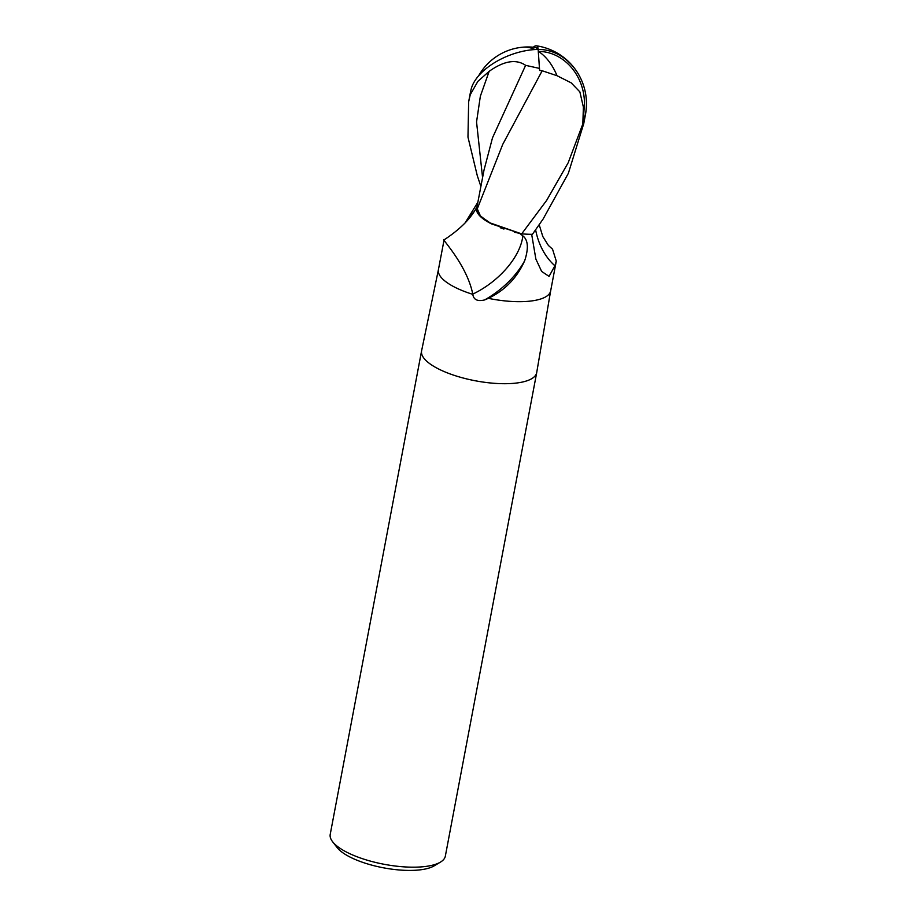<?xml version="1.0" encoding="UTF-8"?>
<svg xmlns="http://www.w3.org/2000/svg" width="916" height="916" viewBox="0 0 916 916"><rect width="100%" height="100%" fill="white"/><g stroke="black" fill="none" stroke-linecap="round" stroke-linejoin="round"><path stroke-width="1.37" d="M421.623 350.714A58.578 19.362 10.7 0 0 421.578 350.92A58.578 19.362 10.7 0 0 450.844 374.186A58.578 19.362 10.7 0 0 512.067 383.46A58.578 19.362 10.7 0 0 536.707 372.56L550.653 290.864M519.349 233.156L522.841 235.859C528.12 239.946 528.75 248.202 524.719 260.625C517.139 277.743 505.014 290.315 488.365 298.341A57.113 18.881 10.7 0 0 526.643 301.433A57.113 18.881 10.7 0 0 550.653 290.922A57.113 18.881 10.7 0 0 550.665 290.807M421.578 350.92L330.218 834.396A58.578 19.362 10.7 0 0 332.611 841.747A58.578 19.362 10.7 0 0 420.719 866.937A58.578 19.362 10.7 0 0 440.436 862.116A58.578 19.362 10.7 0 0 445.336 856.151L536.696 372.675A58.578 19.362 10.7 0 0 536.73 372.469M438.421 269.659L421.6 350.817A58.578 19.362 10.7 0 0 450.695 374.14A58.578 19.362 10.7 0 0 512.067 383.46A58.578 19.362 10.7 0 0 536.696 372.675M332.611 841.747L337.099 847.529A52.716 17.427 10.7 0 0 416.391 870.2A52.716 17.427 10.7 0 0 434.138 865.872L440.436 862.116M465.03 223.023L477.854 202.276M539.215 224.798L542.799 236.523L548.398 245.442L552.531 249.163L556.275 261.14L554.901 265.789L549.062 276.38L541.631 271.422L535.86 259.045L531.669 234.313M533.547 47.243L533.765 46.808A56.712 8.965 113 0 1 536.329 45.8A56.712 8.965 113 0 1 538.15 49.441L539.627 70.463L542.18 70.761L502.747 144.362L477.282 208.825L476.984 206.89A50.254 16.614 10.7 0 0 491.606 223.928L521.479 233.82L489.213 222.611L479.961 215.558L477.282 208.825L480.545 216.268L491.606 223.928M522.841 235.859A60.49 33.778 -37.7 0 1 472.77 294.116C466.622 263.304 438.546 235.813 444.535 239.935M438.432 269.602A57.113 18.881 10.7 0 0 438.409 269.705L444.088 239.855C460.095 229.344 471.099 218.283 477.087 206.661M524.719 260.625A63.525 35.472 -37.7 0 1 484.633 299.933C477.568 301.616 473.618 299.761 472.793 294.345A57.113 18.881 10.7 0 1 438.409 269.705M488.365 298.341L484.633 299.933M535.631 229.882A63.742 49.727 93.2 0 0 554.901 265.789M476.984 206.89L477.259 208.882M500.228 227.706L503.926 229.057M514.323 232.172L521.685 233.855A58.578 19.362 10.7 0 0 532.402 234.324L543.142 218.981L568.355 173.33L583.755 123.568L585.45 114.637A58.578 58.578 0 0 0 585.782 94.806A50.723 43.808 -106.1 0 1 585.061 115.931L583.045 123.66A58.578 19.362 -169.3 0 1 582.828 123.946L568.195 162.727L546.657 200.386L521.685 233.855M480.889 186.452L477.282 175.654L467.973 137.137L468.649 101.813L470.252 94.714L477.866 81.375L489.155 71.334C503.972 60.822 516.132 58.83 525.624 65.345L492.51 137.801L484.026 170.032L477.007 206.718M542.18 70.761L557.043 75.719L571.172 82.841L579.874 91.886L583.389 107.115A55.681 18.4 10.7 0 0 584.431 104.39A48.445 41.85 73.9 0 0 538.471 51.456A48.445 41.85 73.9 0 0 538.31 51.456M537.188 49.464A54.628 8.633 -67 0 0 535.631 47.495A56.54 56.54 0 0 0 522.532 47.22A56.54 35.22 84.5 0 1 535.024 49.556M525.624 65.345L539.467 68.402L538.15 49.441A50.723 43.808 -106.1 0 1 581.649 80.493A50.723 43.808 -106.1 0 1 585.782 94.806M583.045 123.66L584.431 104.39M583.389 107.115L582.828 123.946M539.467 68.402L539.627 70.463M538.15 49.441A50.723 27.045 158.6 0 0 471.259 88.806A58.578 58.578 0 0 0 470.332 92.894L470.332 92.894A58.578 19.362 10.7 0 0 470.252 94.714M474.442 211.241A88.016 49.143 -37.7 0 1 469.175 216.989M585.061 115.931A58.578 19.362 10.7 0 0 585.45 114.637M557.043 75.719A56.54 35.22 -95.5 0 0 538.471 51.456M489.155 71.334L480.35 96.237L476.549 121.954L482.572 177.624M556.275 261.14L550.653 290.922M522.532 47.22A56.54 56.54 0 0 0 478.679 75.742M581.649 80.493A58.578 58.578 0 0 0 536.329 45.8M468.649 101.813L470.332 92.894"/></g></svg>

